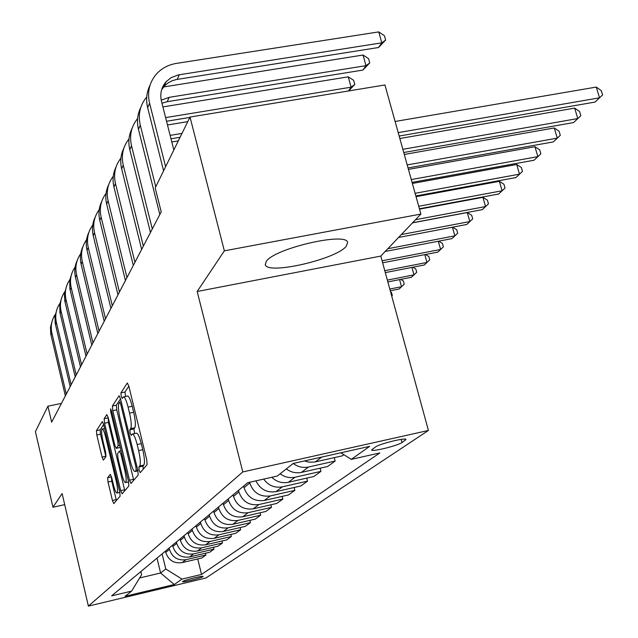 <?xml version="1.0" encoding="UTF-8"?>
<svg xmlns="http://www.w3.org/2000/svg" width="638" height="638" viewBox="0 0 638 638"><rect width="100%" height="100%" fill="white"/><g stroke="black" fill="none" stroke-linecap="round" stroke-linejoin="round"><path stroke-width="0.96" d="M139.132 470.342L140.216 472.67L147.083 464.655L146.74 459.767L128.852 386.197L127.329 383.007L120.933 392.849L121.196 396.238L122.225 398.439L123.301 396.932C124.665 396.708 126.26 400.106 128.086 407.108L129.546 413.121C131.316 421.088 131.699 426.264 130.71 428.656L129.873 429.789L130.128 433.146L131.189 435.411L132.257 434.063C133.661 433.888 135.296 437.381 137.162 444.534L138.629 450.603C140.416 458.618 140.783 463.746 139.754 465.987L138.885 467.016L139.132 470.342M128.844 386.157L125.008 392.003L125.574 396.461M123.66 396.86L127.393 396.078C128.772 395.855 130.375 399.244 132.202 406.246L133.669 412.26C135.439 420.219 135.814 425.394 134.809 427.779L133.964 428.919L134.594 433.569M346.243 246.244L347.614 242.552C347.088 231.594 274.061 248.477 266.237 261.452L265.344 264.722C267.266 275.153 336.338 259.291 346.243 246.244M202.932 576.632L203.107 576.393C203.099 575.452 184.151 580.157 182.604 581.489L182.452 581.72C182.548 582.638 201.241 577.996 202.932 576.632M107.662 477.726L108.021 482.033L112.432 500.495L113.787 503.589L120.111 496.205L119.753 491.802L103.651 424.581L102.311 421.59L96.426 430.642L96.801 434.996L102.072 457.095L103.388 460.086L105.98 456.521L105.605 452.135L102.949 441.017C101.514 434.454 101.235 430.459 102.088 429.031C103.077 428.927 104.273 431.599 105.661 437.046L116.236 481.188C117.663 487.735 117.95 491.683 117.081 493.03C116.044 493.062 114.816 490.295 113.397 484.713L111.65 477.399L110.294 474.337L107.662 477.726L111.403 476.905L111.762 481.212L116.403 500.543M62.117 493.573L52.97 507.242L35.409 431.639L47.914 406.191L51.662 422.173L161.207 211.856L155.194 187.907L190.02 117.057L224.361 250.838L197.182 291.494L242.783 471.937L88.395 606.1L62.117 493.573M129.522 480.207L130.997 483.452L138.175 475.071L137.832 470.342L120.534 398.862L119.075 395.735L112.4 405.999L112.774 410.681L129.522 480.207L133.494 479.329L133.741 480.262M128.852 485.973L122.121 493.836L120.71 490.67L104.544 423.217L104.161 418.703L106.841 414.604L108.213 417.627L114.848 445.244L116.252 448.347L118.15 445.779L117.783 441.185L110.789 412.14L110.573 408.846L111.546 410.984L128.501 481.419L128.852 485.973M375.335 447.047L371.635 449.997C371.611 452.135 397.817 445.683 402.02 442.525L405.967 439.486C406.191 437.261 379.299 443.889 375.335 447.047M242.783 471.937L428.417 430.459L205.962 577.98L88.395 606.1M334.264 457.645L335.157 461.027L308.569 467.008C303.034 468.125 297.914 466.944 293.201 463.467L277.283 476.044L247.727 482.703L111.634 595.868L131.635 591.099L141.604 574.702L140.854 571.568M293.201 463.467L369.673 446.345L351.267 459.368L340.891 452.797M197.724 558.944L201.536 574.431L379.841 452.932L351.267 459.368M201.536 574.431L181.974 579.097L174.302 584.52L125.056 596.291L131.635 591.099M197.182 291.494L380.798 256.085L420.889 214.057L224.361 250.838M420.889 214.057L384.929 84.966L190.02 117.057M52.97 507.242L64.701 504.642M380.798 256.085L428.417 430.459M61.439 403.399L47.914 406.191M157.004 558.138L160.601 573.004L165.776 568.992L162.116 553.888M205.46 553.226L205.899 555.012L201.823 557.979L182.093 562.628C173.951 563.697 168.504 560.292 165.744 552.42L165.433 551.128M205.899 555.012L185.953 559.709C177.723 560.786 172.212 557.341 169.421 549.382L169.102 548.082M213.539 547.252L214.001 549.119L209.743 552.221L189.598 556.958C181.28 558.043 175.713 554.558 172.89 546.519L172.571 545.195M214.001 549.119L193.625 553.904C185.219 554.996 179.589 551.479 176.726 543.337L176.407 542.005M221.992 541L222.479 542.962L218.021 546.2L197.437 551.025C188.944 552.125 183.25 548.568 180.355 540.338L180.028 538.998M222.479 542.962L201.664 547.835C193.067 548.943 187.309 545.338 184.374 537.021L184.047 535.657M230.836 534.445L231.355 536.502L226.689 539.9L205.651 544.82C196.967 545.937 191.145 542.292 188.178 533.878L187.835 532.499M231.355 536.502L210.077 541.471C201.289 542.603 195.395 538.911 192.389 530.393L192.046 529.006M240.111 527.578L240.654 529.739L235.765 533.296L214.256 538.312C205.372 539.453 199.415 535.713 196.368 527.108L196.025 525.696M240.654 529.739L218.898 534.803C209.91 535.952 203.873 532.164 200.787 523.455L200.436 522.028M249.849 520.361L250.423 522.642L245.287 526.374L223.284 531.486C214.201 532.642 208.092 528.814 204.965 520.002L204.607 518.558M250.423 522.642L228.157 527.801C218.962 528.974 212.773 525.09 209.607 516.166L209.24 514.707M260.073 512.785L260.679 515.177L255.28 519.109L232.766 524.316C223.459 525.497 217.207 521.565 213.993 512.537L213.626 511.062M260.679 515.177L237.886 520.448C228.468 521.629 222.128 517.649 218.874 508.502L218.499 507.011M270.831 504.802L271.477 507.33L265.799 511.461L242.735 516.78C233.205 517.976 226.793 513.941 223.491 504.69L223.109 503.175M271.477 507.33L248.126 512.705C238.476 513.909 231.977 509.826 228.619 500.439L228.237 498.908M282.163 496.388L282.849 499.06L276.86 503.414L253.238 508.845C243.469 510.057 236.889 505.918 233.484 496.42L233.093 494.873M282.849 499.06L258.916 504.546C249.019 505.775 242.352 501.572 238.899 491.946L238.5 490.375M294.118 487.504L294.852 490.335L288.528 494.928L264.307 500.471C254.291 501.707 247.528 497.457 244.027 487.703L243.628 486.116M294.852 490.335L270.305 495.941C260.152 497.185 253.302 492.871 249.745 482.982L249.562 482.288M139.618 577.964L160.601 573.004L174.302 584.52M304.414 460.963L309.063 462.175L314.574 462.048L342.287 455.843L343.874 454.687M286.31 468.914C290.944 472.335 295.992 473.492 301.447 472.391L327.653 466.482L335.157 461.027M320.109 468.18L320.938 471.362L295.067 477.216C289.684 478.309 284.707 477.168 280.13 473.795M271.764 477.288C276.565 481.826 282.092 483.492 288.352 482.288L313.864 476.506L320.938 471.362M306.75 478.117L307.524 481.116L282.331 486.842C274.675 488.158 268.454 485.574 263.685 479.106M255.934 480.853C260.176 489.362 266.867 492.959 275.991 491.635L300.841 485.973L307.524 481.116M165.776 568.992L181.974 579.097M143.175 469.225L142.984 466.115L143.861 465.086C144.914 462.845 144.547 457.717 142.768 449.71L138.629 450.603M132.592 434L136.365 433.194C137.776 433.011 139.419 436.496 141.293 443.649L142.768 449.71M120.526 398.83L116.355 405.178L116.73 409.851L133.494 479.329M136.149 470.286L135.902 466.984L120.773 404.42L119.753 402.227L118.875 403.535C117.958 405.959 118.357 411.031 120.072 418.743L130.28 461.051C132.106 468.117 133.717 471.594 135.104 471.49L136.149 470.286L137.736 469.935M108.205 417.595L108.38 422.404L124.801 490.718M121.77 474.066C123.246 479.808 124.522 482.639 125.614 482.583C126.547 481.164 126.268 477.072 124.785 470.31L120.917 454.232L119.442 451.138L117.583 453.618L117.95 458.156L121.77 474.066M103.643 424.541L100.15 429.853L100.525 434.207L105.892 456.641M399.165 136.053L595.071 102.064L599.513 97.821L596.283 87.079L395.097 121.475M398.208 132.632L599.513 97.821L602.591 94.95L595.071 102.064M596.283 87.079L601.299 90.668L602.591 94.95M161.645 89.695L164.803 85.604L168.105 82.892L171.925 80.859L176.128 79.567L378.557 47.507L381.795 42.826L378.741 31.9L176.391 63.401C168.217 64.757 161.494 68.378 156.222 74.271C149.3 82.589 147.091 92.239 149.579 103.228L165.617 166.701M150.074 85.117C146.549 92.175 145.743 99.711 147.665 107.718L163.599 170.817M173.839 149.97L161.478 101.306C159.787 93.874 161.318 87.358 166.079 81.776L171.048 77.692L178.201 74.933L381.795 42.826L385.615 40.066L378.557 47.507M378.741 31.9L384.395 35.704L385.615 40.066M403.75 152.514L573.586 122.568L577.781 118.556L574.663 108.101L399.843 138.51M402.857 149.316L577.781 118.556L580.835 115.709L573.586 122.568M574.663 108.101L579.583 111.538L580.835 115.709M408.041 167.93L553.298 141.915L557.269 138.135L554.255 127.951L404.285 154.452M407.204 164.923L557.269 138.135L560.292 135.312L553.298 141.915M554.255 127.951L559.087 131.245L560.292 135.312M412.068 182.38L534.118 160.218L537.874 156.637L534.963 146.716L408.448 169.397M411.279 179.565L537.874 156.637L540.865 153.838L534.118 160.218M534.963 146.716L539.708 149.882L540.865 153.838M146.732 96.968C140.017 105.079 137.864 114.465 140.264 125.128L155.752 186.782M140.791 107.439C137.393 114.298 136.62 121.603 138.47 129.347L159.827 214.504M161.223 100.182L169.158 97.335L365.989 65.658L363.046 55.027L162.602 87.127M161.956 103.197L167.204 101.689L362.942 70.06L365.989 65.658L369.745 62.907L362.942 70.06M363.046 55.027L368.573 58.664L369.745 62.907M137.601 118.564C131.237 126.444 129.211 135.495 131.508 145.727L152.291 228.978M132.066 128.437C128.78 135.104 128.031 142.194 129.817 149.699L150.456 232.487M166.55 121.26L189.837 117.424M348.468 90.971L351.091 87.183L348.244 76.831L162.905 106.913M165.625 117.615L351.091 87.183L354.784 84.439L348.619 90.947M348.244 76.831L353.651 80.316L354.784 84.439M129.012 138.901C122.974 146.557 121.053 155.297 123.254 165.13L143.359 246.124M123.836 148.231C120.67 154.715 119.944 161.605 121.659 168.879L141.636 249.434M171.008 138.805L180.076 137.282M170.139 135.384L181.982 133.398M187.763 121.635L167.491 124.984M415.848 195.97L515.951 177.555L519.507 174.166L516.692 164.484L412.363 183.449M415.115 193.314L519.507 174.166L522.474 171.391L515.951 177.555M516.692 164.484L521.35 167.523L522.474 171.391M120.925 158.088C115.167 165.529 113.349 173.983 115.462 183.449L134.937 262.298M116.068 166.917C113.006 173.233 112.296 179.924 113.955 186.99L133.302 265.424M178.305 140.894L171.813 141.987M419.413 208.762L498.717 194L502.09 190.778L499.371 181.328L416.048 196.671M418.719 206.265L502.09 190.778L505.025 188.035L498.717 194M499.371 181.328L503.94 184.262L505.025 188.035M412.595 222.75L482.344 209.623L485.55 206.56L482.918 197.333L419.517 209.144M415.49 219.719L485.55 206.56L488.453 203.841L482.344 209.623M482.918 197.333L487.4 200.157L488.453 203.841M398.575 237.456L466.777 224.472L469.831 221.561L467.271 212.55L412.491 222.861M401.326 234.569L469.831 221.561L472.702 218.874L466.777 224.472M467.271 212.55L471.681 215.277L472.702 218.874M385.232 251.444L451.951 238.62L454.862 235.845L452.43 227.208M387.848 248.7L454.862 235.845L457.701 233.181L451.951 238.62M452.605 227.168L456.704 229.664L457.701 233.181M382.64 262.808L437.82 252.106L440.595 249.458L438.298 241.244M382.082 260.782L440.595 249.458L443.402 246.826L437.82 252.106M438.721 241.164L442.437 243.389L443.402 246.826M113.285 176.216C107.798 183.457 106.067 191.639 108.101 200.763L126.978 277.578M108.731 184.581C105.756 190.738 105.071 197.246 106.674 204.112L125.439 280.537M106.06 193.378C100.82 200.42 99.177 208.347 101.131 217.151L119.442 292.037M101.777 201.321C98.89 207.318 98.228 213.658 99.783 220.325L117.982 294.836M99.217 209.647C94.201 216.497 92.638 224.185 94.52 232.695L112.304 305.746M95.182 217.183C92.382 223.037 91.736 229.217 93.244 235.709L110.916 308.401M92.725 225.086C87.924 231.761 86.425 239.218 88.243 247.456L105.525 318.753M88.913 232.256C86.202 237.974 85.572 243.987 87.031 250.311L104.217 321.273M86.569 239.752C81.951 246.268 80.524 253.509 82.278 261.484L99.089 331.114M82.964 246.595C80.316 252.169 79.702 258.039 81.122 264.204L97.837 333.514M385.312 272.609L424.326 264.969L426.974 262.441L424.804 254.626M384.786 270.687L426.974 262.441L429.757 259.841L424.326 264.969M425.458 254.498L428.816 256.476L429.757 259.841M80.707 253.717C76.273 260.073 74.901 267.107 76.6 274.834L92.965 342.877M77.294 260.24C74.718 265.687 74.12 271.421 75.499 277.426L91.776 345.158M387.856 281.924L411.438 277.267L413.974 274.85L411.917 267.402M387.362 280.098L413.974 274.85L416.718 272.282L411.438 277.267M412.786 267.234L415.809 268.989L416.718 272.282M75.124 267.027C70.858 273.224 69.542 280.066 71.193 287.563L87.127 354.082M71.887 273.247L69.717 280.226L69.877 288.815L85.994 356.259M390.281 290.784L399.117 289.03L401.541 286.717L399.587 279.603M389.802 289.046L401.541 286.717L404.253 284.173L399.117 289.03M400.656 279.396L403.368 280.951L404.253 284.173M69.805 279.715C65.69 285.76 64.43 292.427 66.025 299.7L81.56 364.769M66.727 285.657L64.462 293.671L64.765 300.873L80.476 366.85M390.584 291.909L391.453 292.395L392.314 295.561L391.732 296.12L392.314 295.561M64.725 291.829C60.762 297.739 59.549 304.23 61.096 311.296L76.241 374.969M61.798 297.515L59.741 304.19L59.884 312.397L75.212 376.954M59.876 303.417C56.048 309.183 54.884 315.515 56.383 322.389L71.161 384.73M57.093 308.856L54.932 316.528L55.219 323.41L70.172 386.628M55.235 314.494C51.534 320.14 50.41 326.305 51.869 332.996L66.304 394.061M52.579 319.718L50.474 327.222L50.753 333.961L65.355 395.879M165.744 552.42L169.421 549.382M172.89 546.519L176.726 543.337M180.355 540.338L184.374 537.021M188.178 533.878L192.389 530.393M196.368 527.108L200.787 523.455M204.965 520.002L209.607 516.166M213.993 512.537L218.874 508.502M223.491 504.69L228.619 500.439M233.484 496.42L238.899 491.946M244.027 487.703L249.745 482.982M315.339 461.888L321.688 457.095M301.447 472.391L308.569 467.008M288.352 482.288L295.067 477.216M275.991 491.635L282.331 486.842M264.307 500.471L270.305 495.941M253.238 508.845L258.916 504.546M242.735 516.78L248.126 512.705M232.766 524.316L237.886 520.448M223.284 531.486L228.157 527.801M214.256 538.312L218.898 534.803M205.651 544.82L210.077 541.471M197.437 551.025L201.664 547.835M189.598 556.958L193.625 553.904M182.093 562.628L185.953 559.709M404.947 439.119L405.274 440.332M401.174 439.383L402.02 442.525M143.861 465.086L139.754 465.987M141.293 443.649L137.162 444.534M133.964 428.919L129.873 429.789M134.809 427.779L130.71 428.656M133.669 412.26L129.546 413.121M132.202 406.246L128.086 407.108M125.008 392.003L120.933 392.849M142.984 466.115L138.885 467.016M116.73 409.851L112.774 410.681M116.355 405.178L112.4 405.999M136.963 466.753L135.902 466.984M121.826 404.197L120.773 404.42M121.284 401.948L119.888 402.235M137.928 470.756L135.264 471.346M124.562 489.809L120.71 490.67M108.38 422.404L104.544 423.217M108.005 417.898L104.161 418.703M120.207 447.453L116.299 448.291M119.84 445.412L118.15 445.779M118.764 440.97L117.783 441.185M111.778 411.933L110.789 412.14M125.774 470.094L124.785 470.31M121.906 454.025L120.917 454.232M117.161 480.98L116.236 481.188M106.586 436.855L105.661 437.046M105.804 456.29L102.072 457.095M100.525 434.207L96.801 434.996M100.15 429.853L96.426 430.642M116.172 499.666L112.432 500.495M111.762 481.212L108.021 482.033M149.579 103.228L147.665 107.718M179.302 74.734L177.22 79.367M140.264 125.128L138.47 129.347M169.158 97.335L167.204 101.689M131.508 145.727L129.817 149.699M123.254 165.13L121.659 168.879M115.462 183.449L113.955 186.99M108.101 200.763L106.674 204.112M101.131 217.151L99.783 220.325M94.52 232.695L93.244 235.709M88.243 247.456L87.031 250.311M82.278 261.484L81.122 264.204M76.6 274.834L75.499 277.426M71.193 287.563L70.14 290.035M66.025 299.7L65.02 302.061M61.096 311.296L60.132 313.561M56.383 322.389L55.458 324.551M51.869 332.996L50.984 335.07M265.241 264.315L265.344 264.722M121.276 401.908L119.824 402.211M137.952 470.86L135.104 471.49M120.151 447.509L116.252 448.347M128.613 481.913L125.614 482.583M121.116 450.739L119.577 451.074M119.888 492.4L117.081 493.03M104.592 428.505L102.319 428.983M166.079 81.776L164.07 86.377"/></g></svg>
